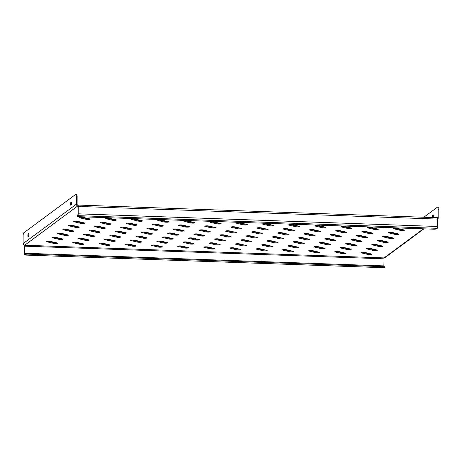 <?xml version="1.0" encoding="UTF-8"?>
<svg xmlns="http://www.w3.org/2000/svg" width="462" height="462" viewBox="0 0 462 462"><rect width="100%" height="100%" fill="white"/><g stroke="black" fill="none" stroke-linecap="round" stroke-linejoin="round"><path stroke-width="0.69" d="M375.866 249.769A2.275 0.352 0.2 0 1 374.665 249.775A2.275 0.352 0.2 0 1 373.227 249.619L367.914 248.36M374.659 250.566A2.275 0.352 0.2 0 1 373.221 250.41L366.759 248.879A2.275 0.352 0.2 0 1 366.383 248.683A2.275 0.352 0.2 0 1 368.006 248.354A2.275 0.352 0.2 0 1 370.559 248.504L377.021 250.04A2.275 0.352 0.2 0 1 377.396 250.237A2.275 0.352 0.2 0 1 374.659 250.566M370.449 253.777A2.275 0.352 0.2 0 1 369.242 253.782A2.275 0.352 0.2 0 1 367.804 253.632L362.497 252.368M369.242 254.579A2.275 0.352 0.2 0 1 367.798 254.423L361.336 252.887A2.275 0.352 0.2 0 1 360.966 252.697A2.275 0.352 0.2 0 1 362.589 252.368A2.275 0.352 0.2 0 1 365.136 252.518L371.604 254.054A2.275 0.352 0.2 0 1 371.974 254.244A2.275 0.352 0.2 0 1 369.242 254.579M381.289 245.755A2.275 0.352 0.2 0 1 380.087 245.767A2.275 0.352 0.2 0 1 378.644 245.611L373.336 244.346M380.082 246.558A2.275 0.352 0.2 0 1 378.644 246.402L372.181 244.866A2.275 0.352 0.2 0 1 371.806 244.675A2.275 0.352 0.2 0 1 373.429 244.346A2.275 0.352 0.2 0 1 375.981 244.496L382.444 246.032A2.275 0.352 0.2 0 1 382.819 246.223A2.275 0.352 0.2 0 1 380.082 246.558M386.711 241.747A2.275 0.352 0.2 0 1 385.504 241.753A2.275 0.352 0.2 0 1 384.066 241.597L378.759 240.338M385.504 242.544A2.275 0.352 0.2 0 1 384.061 242.394L377.598 240.858A2.275 0.352 0.2 0 1 377.229 240.662A2.275 0.352 0.2 0 1 378.852 240.332A2.275 0.352 0.2 0 1 381.398 240.488L387.866 242.019A2.275 0.352 0.2 0 1 388.236 242.215A2.275 0.352 0.2 0 1 385.504 242.544M392.128 237.734A2.275 0.352 0.2 0 1 390.927 237.745A2.275 0.352 0.2 0 1 389.489 237.589L384.176 236.33M390.921 238.536A2.275 0.352 0.2 0 1 389.483 238.38L383.021 236.844A2.275 0.352 0.2 0 1 382.646 236.654A2.275 0.352 0.2 0 1 384.269 236.325A2.275 0.352 0.2 0 1 386.821 236.475L393.283 238.011A2.275 0.352 0.2 0 1 393.659 238.201A2.275 0.352 0.2 0 1 390.921 238.536M397.551 233.726A2.275 0.352 0.2 0 1 396.344 233.732A2.275 0.352 0.2 0 1 394.906 233.576L389.599 232.317M396.344 234.529A2.275 0.352 0.2 0 1 394.906 234.373L388.444 232.836A2.275 0.352 0.2 0 1 388.068 232.64A2.275 0.352 0.2 0 1 389.691 232.311A2.275 0.352 0.2 0 1 392.244 232.467L398.706 233.997A2.275 0.352 0.2 0 1 399.081 234.194A2.275 0.352 0.2 0 1 396.344 234.529M402.968 229.718A2.275 0.352 0.2 0 1 401.767 229.724A2.275 0.352 0.2 0 1 400.329 229.568L395.022 228.309M401.767 230.515A2.275 0.352 0.2 0 1 400.323 230.359L393.861 228.829A2.275 0.352 0.2 0 1 393.485 228.632A2.275 0.352 0.2 0 1 395.108 228.303A2.275 0.352 0.2 0 1 397.661 228.453L404.123 229.989A2.275 0.352 0.2 0 1 404.498 230.186A2.275 0.352 0.2 0 1 401.767 230.515M344.254 252.853A2.275 0.352 0.2 0 1 343.047 252.864A2.275 0.352 0.2 0 1 341.609 252.708L336.301 251.444M343.047 253.655A2.275 0.352 0.2 0 1 341.609 253.499L335.141 251.963A2.275 0.352 0.2 0 1 334.771 251.773A2.275 0.352 0.2 0 1 336.394 251.444A2.275 0.352 0.2 0 1 338.941 251.594L345.409 253.13A2.275 0.352 0.2 0 1 345.778 253.32A2.275 0.352 0.2 0 1 343.047 253.655M349.67 248.845A2.275 0.352 0.2 0 1 348.469 248.851A2.275 0.352 0.2 0 1 347.031 248.695L341.718 247.436M348.464 249.647A2.275 0.352 0.2 0 1 347.026 249.492L340.563 247.955A2.275 0.352 0.2 0 1 340.188 247.759A2.275 0.352 0.2 0 1 341.811 247.43A2.275 0.352 0.2 0 1 344.363 247.586L350.825 249.116A2.275 0.352 0.2 0 1 351.201 249.313A2.275 0.352 0.2 0 1 348.464 249.647M355.093 244.831A2.275 0.352 0.2 0 1 353.892 244.843A2.275 0.352 0.2 0 1 352.448 244.687L347.141 243.428M353.886 245.634A2.275 0.352 0.2 0 1 352.448 245.478L345.986 243.942A2.275 0.352 0.2 0 1 345.611 243.751A2.275 0.352 0.2 0 1 347.233 243.422A2.275 0.352 0.2 0 1 349.786 243.572L356.248 245.108A2.275 0.352 0.2 0 1 356.624 245.299A2.275 0.352 0.2 0 1 353.886 245.634M360.516 240.823A2.275 0.352 0.2 0 1 359.309 240.829A2.275 0.352 0.2 0 1 357.871 240.673L352.564 239.414M359.309 241.626A2.275 0.352 0.2 0 1 357.865 241.47L351.403 239.934A2.275 0.352 0.2 0 1 351.033 239.738A2.275 0.352 0.2 0 1 352.656 239.408A2.275 0.352 0.2 0 1 355.203 239.564L361.671 241.1A2.275 0.352 0.2 0 1 362.041 241.291A2.275 0.352 0.2 0 1 359.309 241.626M365.933 236.815A2.275 0.352 0.2 0 1 364.732 236.821A2.275 0.352 0.2 0 1 363.294 236.665L357.981 235.406M364.726 237.612A2.275 0.352 0.2 0 1 363.288 237.456L356.826 235.926A2.275 0.352 0.2 0 1 356.45 235.73A2.275 0.352 0.2 0 1 358.073 235.401A2.275 0.352 0.2 0 1 360.626 235.551L367.088 237.087A2.275 0.352 0.2 0 1 367.463 237.283A2.275 0.352 0.2 0 1 364.726 237.612M371.356 232.802A2.275 0.352 0.2 0 1 370.154 232.808A2.275 0.352 0.2 0 1 368.711 232.657L363.403 231.393M370.149 233.605A2.275 0.352 0.2 0 1 368.711 233.449L362.248 231.912A2.275 0.352 0.2 0 1 361.873 231.722A2.275 0.352 0.2 0 1 363.496 231.393A2.275 0.352 0.2 0 1 366.048 231.543L372.511 233.079A2.275 0.352 0.2 0 1 372.886 233.27A2.275 0.352 0.2 0 1 370.149 233.605M376.773 228.794A2.275 0.352 0.2 0 1 375.571 228.8A2.275 0.352 0.2 0 1 374.133 228.644L368.826 227.385M375.571 229.591A2.275 0.352 0.2 0 1 374.128 229.435L367.665 227.905A2.275 0.352 0.2 0 1 367.296 227.708A2.275 0.352 0.2 0 1 368.919 227.379A2.275 0.352 0.2 0 1 371.465 227.529L377.933 229.065A2.275 0.352 0.2 0 1 378.303 229.262A2.275 0.352 0.2 0 1 375.571 229.591M318.058 251.929A2.275 0.352 0.2 0 1 316.851 251.94A2.275 0.352 0.2 0 1 315.413 251.784L310.106 250.525M316.851 252.731A2.275 0.352 0.2 0 1 315.413 252.575L308.945 251.039A2.275 0.352 0.2 0 1 308.576 250.849A2.275 0.352 0.2 0 1 310.198 250.52A2.275 0.352 0.2 0 1 312.745 250.67L319.213 252.206A2.275 0.352 0.2 0 1 319.583 252.402A2.275 0.352 0.2 0 1 316.851 252.731M323.475 247.921A2.275 0.352 0.2 0 1 322.274 247.927A2.275 0.352 0.2 0 1 320.836 247.776L315.523 246.512M322.268 248.723A2.275 0.352 0.2 0 1 320.83 248.568L314.368 247.031A2.275 0.352 0.2 0 1 313.993 246.841A2.275 0.352 0.2 0 1 315.615 246.512A2.275 0.352 0.2 0 1 318.168 246.662L324.63 248.198A2.275 0.352 0.2 0 1 325.005 248.389A2.275 0.352 0.2 0 1 322.268 248.723M328.898 243.913A2.275 0.352 0.2 0 1 327.697 243.919A2.275 0.352 0.2 0 1 326.253 243.763L320.946 242.504M327.691 244.71A2.275 0.352 0.2 0 1 326.253 244.554L319.791 243.024A2.275 0.352 0.2 0 1 319.415 242.827A2.275 0.352 0.2 0 1 321.038 242.498A2.275 0.352 0.2 0 1 323.591 242.648L330.053 244.184A2.275 0.352 0.2 0 1 330.428 244.381A2.275 0.352 0.2 0 1 327.691 244.71M334.321 239.899A2.275 0.352 0.2 0 1 333.114 239.911A2.275 0.352 0.2 0 1 331.676 239.755L326.368 238.49M333.114 240.702A2.275 0.352 0.2 0 1 331.676 240.546L325.208 239.01A2.275 0.352 0.2 0 1 324.838 238.819A2.275 0.352 0.2 0 1 326.461 238.49A2.275 0.352 0.2 0 1 329.008 238.64L335.476 240.176A2.275 0.352 0.2 0 1 335.845 240.367A2.275 0.352 0.2 0 1 333.114 240.702M339.737 235.891A2.275 0.352 0.2 0 1 338.536 235.897A2.275 0.352 0.2 0 1 337.098 235.741L331.785 234.482M338.531 236.688A2.275 0.352 0.2 0 1 337.093 236.538L330.63 235.002A2.275 0.352 0.2 0 1 330.255 234.806A2.275 0.352 0.2 0 1 331.878 234.477A2.275 0.352 0.2 0 1 334.43 234.627L340.892 236.163A2.275 0.352 0.2 0 1 341.268 236.359A2.275 0.352 0.2 0 1 338.531 236.688M345.16 231.878A2.275 0.352 0.2 0 1 343.959 231.889A2.275 0.352 0.2 0 1 342.515 231.733L337.208 230.469M343.953 232.681A2.275 0.352 0.2 0 1 342.515 232.525L336.053 230.988A2.275 0.352 0.2 0 1 335.678 230.798A2.275 0.352 0.2 0 1 337.3 230.469A2.275 0.352 0.2 0 1 339.853 230.619L346.315 232.155A2.275 0.352 0.2 0 1 346.691 232.346A2.275 0.352 0.2 0 1 343.953 232.681M350.583 227.87A2.275 0.352 0.2 0 1 349.376 227.876A2.275 0.352 0.2 0 1 347.938 227.72L342.631 226.461M349.376 228.673A2.275 0.352 0.2 0 1 347.932 228.517L341.47 226.981A2.275 0.352 0.2 0 1 341.1 226.784A2.275 0.352 0.2 0 1 342.723 226.455A2.275 0.352 0.2 0 1 345.27 226.611L351.738 228.141A2.275 0.352 0.2 0 1 352.108 228.338A2.275 0.352 0.2 0 1 349.376 228.673M291.863 251.01A2.275 0.352 0.2 0 1 290.656 251.016A2.275 0.352 0.2 0 1 289.218 250.86L283.911 249.601M290.656 251.807A2.275 0.352 0.2 0 1 289.218 251.651L282.75 250.121A2.275 0.352 0.2 0 1 282.38 249.925A2.275 0.352 0.2 0 1 284.003 249.595A2.275 0.352 0.2 0 1 286.55 249.746L293.018 251.282A2.275 0.352 0.2 0 1 293.387 251.478A2.275 0.352 0.2 0 1 290.656 251.807M297.28 246.997A2.275 0.352 0.2 0 1 296.078 247.008A2.275 0.352 0.2 0 1 294.64 246.852L289.333 245.588M296.073 247.799A2.275 0.352 0.2 0 1 294.635 247.644L288.173 246.107A2.275 0.352 0.2 0 1 287.797 245.917A2.275 0.352 0.2 0 1 289.42 245.588A2.275 0.352 0.2 0 1 291.972 245.738L298.435 247.274A2.275 0.352 0.2 0 1 298.81 247.465A2.275 0.352 0.2 0 1 296.073 247.799M302.702 242.989A2.275 0.352 0.2 0 1 301.501 242.995A2.275 0.352 0.2 0 1 300.057 242.839L294.75 241.58M301.495 243.786A2.275 0.352 0.2 0 1 300.057 243.636L293.595 242.1A2.275 0.352 0.2 0 1 293.22 241.903A2.275 0.352 0.2 0 1 294.843 241.574A2.275 0.352 0.2 0 1 297.395 241.73L303.857 243.26A2.275 0.352 0.2 0 1 304.233 243.457A2.275 0.352 0.2 0 1 301.495 243.786M308.125 238.975A2.275 0.352 0.2 0 1 306.918 238.987A2.275 0.352 0.2 0 1 305.48 238.831L300.173 237.572M306.918 239.778A2.275 0.352 0.2 0 1 305.48 239.622L299.012 238.086A2.275 0.352 0.2 0 1 298.643 237.895A2.275 0.352 0.2 0 1 300.265 237.566A2.275 0.352 0.2 0 1 302.812 237.716L309.28 239.252A2.275 0.352 0.2 0 1 309.65 239.443A2.275 0.352 0.2 0 1 306.918 239.778M313.542 234.967A2.275 0.352 0.2 0 1 312.341 234.973A2.275 0.352 0.2 0 1 310.903 234.817L305.59 233.558M312.335 235.77A2.275 0.352 0.2 0 1 310.897 235.614L304.435 234.078A2.275 0.352 0.2 0 1 304.06 233.882A2.275 0.352 0.2 0 1 305.682 233.553A2.275 0.352 0.2 0 1 308.235 233.708L314.697 235.239A2.275 0.352 0.2 0 1 315.072 235.435A2.275 0.352 0.2 0 1 312.335 235.77M318.965 230.954A2.275 0.352 0.2 0 1 317.764 230.965A2.275 0.352 0.2 0 1 316.32 230.809L311.013 229.55M317.758 231.757A2.275 0.352 0.2 0 1 316.32 231.601L309.858 230.064A2.275 0.352 0.2 0 1 309.482 229.874A2.275 0.352 0.2 0 1 311.105 229.545A2.275 0.352 0.2 0 1 313.658 229.695L320.12 231.231A2.275 0.352 0.2 0 1 320.495 231.427A2.275 0.352 0.2 0 1 317.758 231.757M324.388 226.946A2.275 0.352 0.2 0 1 323.181 226.952A2.275 0.352 0.2 0 1 321.743 226.802L316.435 225.537M323.181 227.749A2.275 0.352 0.2 0 1 321.737 227.593L315.275 226.057A2.275 0.352 0.2 0 1 314.905 225.866A2.275 0.352 0.2 0 1 316.528 225.537A2.275 0.352 0.2 0 1 319.075 225.687L325.543 227.223A2.275 0.352 0.2 0 1 325.912 227.414A2.275 0.352 0.2 0 1 323.181 227.749M265.667 250.086A2.275 0.352 0.2 0 1 264.46 250.092A2.275 0.352 0.2 0 1 263.022 249.936L257.715 248.677M264.46 250.889A2.275 0.352 0.2 0 1 263.022 250.733L256.554 249.197A2.275 0.352 0.2 0 1 256.185 249.001A2.275 0.352 0.2 0 1 257.808 248.672A2.275 0.352 0.2 0 1 260.354 248.827L266.822 250.358A2.275 0.352 0.2 0 1 267.192 250.554A2.275 0.352 0.2 0 1 264.46 250.889M271.084 246.073A2.275 0.352 0.2 0 1 269.883 246.084A2.275 0.352 0.2 0 1 268.445 245.928L263.138 244.669M269.883 246.875A2.275 0.352 0.2 0 1 268.439 246.72L261.977 245.183A2.275 0.352 0.2 0 1 261.602 244.993A2.275 0.352 0.2 0 1 263.225 244.664A2.275 0.352 0.2 0 1 265.777 244.814L272.239 246.35A2.275 0.352 0.2 0 1 272.615 246.541A2.275 0.352 0.2 0 1 269.883 246.875M276.507 242.065A2.275 0.352 0.2 0 1 275.306 242.071A2.275 0.352 0.2 0 1 273.862 241.915L268.555 240.656M275.3 242.868A2.275 0.352 0.2 0 1 273.862 242.712L267.4 241.176A2.275 0.352 0.2 0 1 267.024 240.979A2.275 0.352 0.2 0 1 268.647 240.65A2.275 0.352 0.2 0 1 271.2 240.806L277.662 242.336A2.275 0.352 0.2 0 1 278.037 242.533A2.275 0.352 0.2 0 1 275.3 242.868M281.93 238.057A2.275 0.352 0.2 0 1 280.723 238.063A2.275 0.352 0.2 0 1 279.285 237.907L273.978 236.648M280.723 238.854A2.275 0.352 0.2 0 1 279.285 238.698L272.817 237.168A2.275 0.352 0.2 0 1 272.447 236.971A2.275 0.352 0.2 0 1 274.07 236.642A2.275 0.352 0.2 0 1 276.617 236.792L283.085 238.328A2.275 0.352 0.2 0 1 283.454 238.525A2.275 0.352 0.2 0 1 280.723 238.854M287.347 234.043A2.275 0.352 0.2 0 1 286.145 234.049A2.275 0.352 0.2 0 1 284.707 233.899L279.4 232.634M286.14 234.846A2.275 0.352 0.2 0 1 284.702 234.69L278.24 233.154A2.275 0.352 0.2 0 1 277.864 232.963A2.275 0.352 0.2 0 1 279.487 232.634A2.275 0.352 0.2 0 1 282.039 232.784L288.502 234.321A2.275 0.352 0.2 0 1 288.877 234.511A2.275 0.352 0.2 0 1 286.14 234.846M292.769 230.036A2.275 0.352 0.2 0 1 291.568 230.041A2.275 0.352 0.2 0 1 290.124 229.885L284.817 228.626M291.562 230.833A2.275 0.352 0.2 0 1 290.124 230.677L283.662 229.146A2.275 0.352 0.2 0 1 283.287 228.95A2.275 0.352 0.2 0 1 284.91 228.621A2.275 0.352 0.2 0 1 287.462 228.771L293.924 230.307A2.275 0.352 0.2 0 1 294.3 230.503A2.275 0.352 0.2 0 1 291.562 230.833M298.192 226.022A2.275 0.352 0.2 0 1 296.985 226.034A2.275 0.352 0.2 0 1 295.547 225.878L290.24 224.613M296.985 226.825A2.275 0.352 0.2 0 1 295.547 226.669L289.079 225.133A2.275 0.352 0.2 0 1 288.71 224.942A2.275 0.352 0.2 0 1 290.332 224.613A2.275 0.352 0.2 0 1 292.879 224.763L299.347 226.299A2.275 0.352 0.2 0 1 299.717 226.49A2.275 0.352 0.2 0 1 296.985 226.825M239.472 249.162A2.275 0.352 0.2 0 1 238.265 249.168A2.275 0.352 0.2 0 1 236.827 249.012L231.52 247.753M238.265 249.965A2.275 0.352 0.2 0 1 236.827 249.809L230.359 248.273A2.275 0.352 0.2 0 1 229.989 248.077A2.275 0.352 0.2 0 1 231.612 247.748A2.275 0.352 0.2 0 1 234.165 247.903L240.627 249.44A2.275 0.352 0.2 0 1 240.997 249.63A2.275 0.352 0.2 0 1 238.265 249.965M244.889 245.155A2.275 0.352 0.2 0 1 243.688 245.16A2.275 0.352 0.2 0 1 242.25 245.004L236.942 243.745M243.688 245.951A2.275 0.352 0.2 0 1 242.244 245.796L235.782 244.265A2.275 0.352 0.2 0 1 235.406 244.069A2.275 0.352 0.2 0 1 237.029 243.74A2.275 0.352 0.2 0 1 239.582 243.89L246.044 245.426A2.275 0.352 0.2 0 1 246.419 245.622A2.275 0.352 0.2 0 1 243.688 245.951M250.312 241.141A2.275 0.352 0.2 0 1 249.11 241.152A2.275 0.352 0.2 0 1 247.667 240.997L242.359 239.732M249.105 241.944A2.275 0.352 0.2 0 1 247.667 241.788L241.204 240.252A2.275 0.352 0.2 0 1 240.829 240.061A2.275 0.352 0.2 0 1 242.452 239.732A2.275 0.352 0.2 0 1 245.004 239.882L251.467 241.418A2.275 0.352 0.2 0 1 251.842 241.609A2.275 0.352 0.2 0 1 249.105 241.944M255.734 237.133A2.275 0.352 0.2 0 1 254.527 237.139A2.275 0.352 0.2 0 1 253.089 236.983L247.782 235.724M254.527 237.93A2.275 0.352 0.2 0 1 253.089 237.774L246.621 236.244A2.275 0.352 0.2 0 1 246.252 236.047A2.275 0.352 0.2 0 1 247.875 235.718A2.275 0.352 0.2 0 1 250.421 235.868L256.889 237.404A2.275 0.352 0.2 0 1 257.259 237.601A2.275 0.352 0.2 0 1 254.527 237.93M261.151 233.119A2.275 0.352 0.2 0 1 259.95 233.131A2.275 0.352 0.2 0 1 258.512 232.975L253.205 231.71M259.95 233.922A2.275 0.352 0.2 0 1 258.506 233.766L252.044 232.23A2.275 0.352 0.2 0 1 251.669 232.04A2.275 0.352 0.2 0 1 253.292 231.71A2.275 0.352 0.2 0 1 255.844 231.86L262.306 233.397A2.275 0.352 0.2 0 1 262.682 233.587A2.275 0.352 0.2 0 1 259.95 233.922M266.574 229.112A2.275 0.352 0.2 0 1 265.373 229.117A2.275 0.352 0.2 0 1 263.929 228.961L258.622 227.702M265.367 229.914A2.275 0.352 0.2 0 1 263.929 229.758L257.467 228.222A2.275 0.352 0.2 0 1 257.091 228.026A2.275 0.352 0.2 0 1 258.714 227.697A2.275 0.352 0.2 0 1 261.267 227.853L267.729 229.383A2.275 0.352 0.2 0 1 268.104 229.579A2.275 0.352 0.2 0 1 265.367 229.914M271.997 225.098A2.275 0.352 0.2 0 1 270.79 225.11A2.275 0.352 0.2 0 1 269.352 224.954L264.045 223.695M270.79 225.901A2.275 0.352 0.2 0 1 269.352 225.745L262.884 224.209A2.275 0.352 0.2 0 1 262.514 224.018A2.275 0.352 0.2 0 1 264.137 223.689A2.275 0.352 0.2 0 1 266.684 223.839L273.152 225.375A2.275 0.352 0.2 0 1 273.521 225.566A2.275 0.352 0.2 0 1 270.79 225.901M213.277 248.238A2.275 0.352 0.2 0 1 212.07 248.25A2.275 0.352 0.2 0 1 210.632 248.094L205.324 246.829M212.07 249.041A2.275 0.352 0.2 0 1 210.632 248.885L204.164 247.349A2.275 0.352 0.2 0 1 203.794 247.158A2.275 0.352 0.2 0 1 205.417 246.829A2.275 0.352 0.2 0 1 207.969 246.979L214.432 248.516A2.275 0.352 0.2 0 1 214.801 248.706A2.275 0.352 0.2 0 1 212.07 249.041M218.693 244.231A2.275 0.352 0.2 0 1 217.492 244.236A2.275 0.352 0.2 0 1 216.054 244.08L210.747 242.821M217.492 245.027A2.275 0.352 0.2 0 1 216.049 244.877L209.586 243.341A2.275 0.352 0.2 0 1 209.211 243.145A2.275 0.352 0.2 0 1 210.834 242.816A2.275 0.352 0.2 0 1 213.386 242.966L219.848 244.502A2.275 0.352 0.2 0 1 220.224 244.698A2.275 0.352 0.2 0 1 217.492 245.027M224.116 240.217A2.275 0.352 0.2 0 1 222.915 240.228A2.275 0.352 0.2 0 1 221.471 240.073L216.164 238.814M222.909 241.02A2.275 0.352 0.2 0 1 221.471 240.864L215.009 239.328A2.275 0.352 0.2 0 1 214.634 239.137A2.275 0.352 0.2 0 1 216.256 238.808A2.275 0.352 0.2 0 1 218.809 238.958L225.271 240.494A2.275 0.352 0.2 0 1 225.647 240.685A2.275 0.352 0.2 0 1 222.909 241.02M229.539 236.209A2.275 0.352 0.2 0 1 228.332 236.215A2.275 0.352 0.2 0 1 226.894 236.059L221.587 234.8M228.332 237.012A2.275 0.352 0.2 0 1 226.894 236.856L220.426 235.32A2.275 0.352 0.2 0 1 220.056 235.123A2.275 0.352 0.2 0 1 221.679 234.794A2.275 0.352 0.2 0 1 224.232 234.95L230.694 236.48A2.275 0.352 0.2 0 1 231.064 236.677A2.275 0.352 0.2 0 1 228.332 237.012M234.956 232.195A2.275 0.352 0.2 0 1 233.755 232.207A2.275 0.352 0.2 0 1 232.317 232.051L227.009 230.792M233.755 232.998A2.275 0.352 0.2 0 1 232.311 232.842L225.849 231.306A2.275 0.352 0.2 0 1 225.473 231.115A2.275 0.352 0.2 0 1 227.096 230.786A2.275 0.352 0.2 0 1 229.649 230.936L236.111 232.473A2.275 0.352 0.2 0 1 236.486 232.663A2.275 0.352 0.2 0 1 233.755 232.998M240.379 228.188A2.275 0.352 0.2 0 1 239.177 228.193A2.275 0.352 0.2 0 1 237.734 228.037L232.426 226.778M239.172 228.99A2.275 0.352 0.2 0 1 237.734 228.834L231.271 227.298A2.275 0.352 0.2 0 1 230.896 227.102A2.275 0.352 0.2 0 1 232.519 226.773A2.275 0.352 0.2 0 1 235.071 226.929L241.534 228.465A2.275 0.352 0.2 0 1 241.909 228.655A2.275 0.352 0.2 0 1 239.172 228.99M245.801 224.18A2.275 0.352 0.2 0 1 244.594 224.185A2.275 0.352 0.2 0 1 243.156 224.03L237.849 222.771M244.594 224.977A2.275 0.352 0.2 0 1 243.156 224.821L236.688 223.29A2.275 0.352 0.2 0 1 236.319 223.094A2.275 0.352 0.2 0 1 237.942 222.765A2.275 0.352 0.2 0 1 240.488 222.915L246.956 224.451A2.275 0.352 0.2 0 1 247.326 224.648A2.275 0.352 0.2 0 1 244.594 224.977M187.081 247.314A2.275 0.352 0.2 0 1 185.874 247.326A2.275 0.352 0.2 0 1 184.436 247.17L179.129 245.911M185.874 248.117A2.275 0.352 0.2 0 1 184.436 247.961L177.968 246.425A2.275 0.352 0.2 0 1 177.599 246.234A2.275 0.352 0.2 0 1 179.221 245.905A2.275 0.352 0.2 0 1 181.774 246.055L188.236 247.592A2.275 0.352 0.2 0 1 188.606 247.782A2.275 0.352 0.2 0 1 185.874 248.117M192.498 243.307A2.275 0.352 0.2 0 1 191.297 243.312A2.275 0.352 0.2 0 1 189.859 243.156L184.552 241.897M191.297 244.109A2.275 0.352 0.2 0 1 189.853 243.953L183.391 242.417A2.275 0.352 0.2 0 1 183.016 242.221A2.275 0.352 0.2 0 1 184.638 241.892A2.275 0.352 0.2 0 1 187.191 242.048L193.653 243.578A2.275 0.352 0.2 0 1 194.028 243.774A2.275 0.352 0.2 0 1 191.297 244.109M197.921 239.299A2.275 0.352 0.2 0 1 196.72 239.304A2.275 0.352 0.2 0 1 195.276 239.149L189.969 237.89M196.714 240.096A2.275 0.352 0.2 0 1 195.276 239.94L188.814 238.404A2.275 0.352 0.2 0 1 188.438 238.213A2.275 0.352 0.2 0 1 190.061 237.884A2.275 0.352 0.2 0 1 192.614 238.034L199.076 239.57A2.275 0.352 0.2 0 1 199.451 239.766A2.275 0.352 0.2 0 1 196.714 240.096M203.344 235.285A2.275 0.352 0.2 0 1 202.137 235.291A2.275 0.352 0.2 0 1 200.699 235.141L195.391 233.876M202.137 236.088A2.275 0.352 0.2 0 1 200.699 235.932L194.231 234.396A2.275 0.352 0.2 0 1 193.861 234.205A2.275 0.352 0.2 0 1 195.484 233.876A2.275 0.352 0.2 0 1 198.036 234.026L204.499 235.562A2.275 0.352 0.2 0 1 204.868 235.753A2.275 0.352 0.2 0 1 202.137 236.088M208.76 231.277A2.275 0.352 0.2 0 1 207.559 231.283A2.275 0.352 0.2 0 1 206.121 231.127L200.814 229.868M207.559 232.074A2.275 0.352 0.2 0 1 206.116 231.918L199.653 230.388A2.275 0.352 0.2 0 1 199.278 230.192A2.275 0.352 0.2 0 1 200.901 229.862A2.275 0.352 0.2 0 1 203.453 230.012L209.915 231.549A2.275 0.352 0.2 0 1 210.291 231.745A2.275 0.352 0.2 0 1 207.559 232.074M214.183 227.264A2.275 0.352 0.2 0 1 212.982 227.275A2.275 0.352 0.2 0 1 211.538 227.119L206.231 225.854M212.976 228.066A2.275 0.352 0.2 0 1 211.538 227.91L205.076 226.374A2.275 0.352 0.2 0 1 204.701 226.184A2.275 0.352 0.2 0 1 206.323 225.854A2.275 0.352 0.2 0 1 208.876 226.005L215.338 227.541A2.275 0.352 0.2 0 1 215.714 227.731A2.275 0.352 0.2 0 1 212.976 228.066M219.606 223.256A2.275 0.352 0.2 0 1 218.399 223.262A2.275 0.352 0.2 0 1 216.961 223.106L211.654 221.847M218.399 224.053A2.275 0.352 0.2 0 1 216.961 223.903L210.493 222.366A2.275 0.352 0.2 0 1 210.123 222.17A2.275 0.352 0.2 0 1 211.746 221.841A2.275 0.352 0.2 0 1 214.299 221.991L220.761 223.527A2.275 0.352 0.2 0 1 221.131 223.724A2.275 0.352 0.2 0 1 218.399 224.053M160.886 246.396A2.275 0.352 0.2 0 1 159.679 246.402A2.275 0.352 0.2 0 1 158.241 246.246L152.934 244.987M159.679 247.193A2.275 0.352 0.2 0 1 158.241 247.037L151.779 245.507A2.275 0.352 0.2 0 1 151.403 245.31A2.275 0.352 0.2 0 1 153.026 244.981A2.275 0.352 0.2 0 1 155.578 245.131L162.041 246.668A2.275 0.352 0.2 0 1 162.416 246.864A2.275 0.352 0.2 0 1 159.679 247.193M166.303 242.383A2.275 0.352 0.2 0 1 165.101 242.388A2.275 0.352 0.2 0 1 163.663 242.238L158.356 240.973M165.101 243.185A2.275 0.352 0.2 0 1 163.658 243.029L157.196 241.493A2.275 0.352 0.2 0 1 156.82 241.303A2.275 0.352 0.2 0 1 158.443 240.973A2.275 0.352 0.2 0 1 160.995 241.124L167.458 242.66A2.275 0.352 0.2 0 1 167.833 242.85A2.275 0.352 0.2 0 1 165.101 243.185M171.725 238.375A2.275 0.352 0.2 0 1 170.524 238.38A2.275 0.352 0.2 0 1 169.086 238.225L163.773 236.966M170.518 239.172A2.275 0.352 0.2 0 1 169.08 239.016L162.618 237.485A2.275 0.352 0.2 0 1 162.243 237.289A2.275 0.352 0.2 0 1 163.866 236.96A2.275 0.352 0.2 0 1 166.418 237.11L172.88 238.646A2.275 0.352 0.2 0 1 173.256 238.842A2.275 0.352 0.2 0 1 170.518 239.172M177.148 234.361A2.275 0.352 0.2 0 1 175.941 234.373A2.275 0.352 0.2 0 1 174.503 234.217L169.196 232.952M175.941 235.164A2.275 0.352 0.2 0 1 174.503 235.008L168.035 233.472A2.275 0.352 0.2 0 1 167.666 233.281A2.275 0.352 0.2 0 1 169.288 232.952A2.275 0.352 0.2 0 1 171.841 233.102L178.303 234.638A2.275 0.352 0.2 0 1 178.673 234.829A2.275 0.352 0.2 0 1 175.941 235.164M182.565 230.353A2.275 0.352 0.2 0 1 181.364 230.359A2.275 0.352 0.2 0 1 179.926 230.203L174.619 228.944M181.364 231.15A2.275 0.352 0.2 0 1 179.92 231L173.458 229.464A2.275 0.352 0.2 0 1 173.083 229.268A2.275 0.352 0.2 0 1 174.705 228.938A2.275 0.352 0.2 0 1 177.258 229.094L183.72 230.625A2.275 0.352 0.2 0 1 184.095 230.821A2.275 0.352 0.2 0 1 181.364 231.15M187.988 226.34A2.275 0.352 0.2 0 1 186.787 226.351A2.275 0.352 0.2 0 1 185.343 226.195L180.036 224.936M186.781 227.142A2.275 0.352 0.2 0 1 185.343 226.986L178.881 225.45A2.275 0.352 0.2 0 1 178.505 225.26A2.275 0.352 0.2 0 1 180.128 224.93A2.275 0.352 0.2 0 1 182.681 225.081L189.143 226.617A2.275 0.352 0.2 0 1 189.518 226.807A2.275 0.352 0.2 0 1 186.781 227.142M193.411 222.332A2.275 0.352 0.2 0 1 192.204 222.338A2.275 0.352 0.2 0 1 190.766 222.182L185.458 220.923M192.204 223.134A2.275 0.352 0.2 0 1 190.766 222.979L184.298 221.442A2.275 0.352 0.2 0 1 183.928 221.246A2.275 0.352 0.2 0 1 185.551 220.917A2.275 0.352 0.2 0 1 188.103 221.073L194.566 222.603A2.275 0.352 0.2 0 1 194.935 222.8A2.275 0.352 0.2 0 1 192.204 223.134M134.69 245.472A2.275 0.352 0.2 0 1 133.489 245.478A2.275 0.352 0.2 0 1 132.045 245.322L126.738 244.063M133.483 246.269A2.275 0.352 0.2 0 1 132.045 246.113L125.583 244.583A2.275 0.352 0.2 0 1 125.208 244.386A2.275 0.352 0.2 0 1 126.831 244.057A2.275 0.352 0.2 0 1 129.383 244.207L135.845 245.744A2.275 0.352 0.2 0 1 136.221 245.94A2.275 0.352 0.2 0 1 133.483 246.269M140.107 241.459A2.275 0.352 0.2 0 1 138.906 241.47A2.275 0.352 0.2 0 1 137.468 241.314L132.161 240.049M138.906 242.261A2.275 0.352 0.2 0 1 137.462 242.105L131 240.569A2.275 0.352 0.2 0 1 130.63 240.379A2.275 0.352 0.2 0 1 132.253 240.049A2.275 0.352 0.2 0 1 134.8 240.2L141.268 241.736A2.275 0.352 0.2 0 1 141.638 241.926A2.275 0.352 0.2 0 1 138.906 242.261M145.53 237.451A2.275 0.352 0.2 0 1 144.329 237.456A2.275 0.352 0.2 0 1 142.891 237.301L137.578 236.042M144.323 238.253A2.275 0.352 0.2 0 1 142.885 238.097L136.423 236.561A2.275 0.352 0.2 0 1 136.047 236.365A2.275 0.352 0.2 0 1 137.67 236.036A2.275 0.352 0.2 0 1 140.223 236.192L146.685 237.722A2.275 0.352 0.2 0 1 147.06 237.918A2.275 0.352 0.2 0 1 144.323 238.253M150.953 233.437A2.275 0.352 0.2 0 1 149.746 233.449A2.275 0.352 0.2 0 1 148.308 233.293L143.001 232.034M149.746 234.24A2.275 0.352 0.2 0 1 148.308 234.084L141.846 232.548A2.275 0.352 0.2 0 1 141.47 232.357A2.275 0.352 0.2 0 1 143.093 232.028A2.275 0.352 0.2 0 1 145.645 232.178L152.108 233.714A2.275 0.352 0.2 0 1 152.483 233.905A2.275 0.352 0.2 0 1 149.746 234.24M156.37 229.429A2.275 0.352 0.2 0 1 155.168 229.435A2.275 0.352 0.2 0 1 153.731 229.279L148.423 228.02M155.168 230.232A2.275 0.352 0.2 0 1 153.725 230.076L147.263 228.54A2.275 0.352 0.2 0 1 146.887 228.344A2.275 0.352 0.2 0 1 148.51 228.014A2.275 0.352 0.2 0 1 151.062 228.17L157.525 229.701A2.275 0.352 0.2 0 1 157.9 229.897A2.275 0.352 0.2 0 1 155.168 230.232M161.792 225.421A2.275 0.352 0.2 0 1 160.591 225.427A2.275 0.352 0.2 0 1 159.153 225.271L153.84 224.012M160.585 226.218A2.275 0.352 0.2 0 1 159.147 226.062L152.685 224.532A2.275 0.352 0.2 0 1 152.31 224.336A2.275 0.352 0.2 0 1 153.933 224.006A2.275 0.352 0.2 0 1 156.485 224.157L162.947 225.693A2.275 0.352 0.2 0 1 163.323 225.889A2.275 0.352 0.2 0 1 160.585 226.218M167.215 221.408A2.275 0.352 0.2 0 1 166.008 221.413A2.275 0.352 0.2 0 1 164.57 221.263L159.263 219.999M166.008 222.21A2.275 0.352 0.2 0 1 164.57 222.055L158.102 220.518A2.275 0.352 0.2 0 1 157.733 220.328A2.275 0.352 0.2 0 1 159.355 219.999A2.275 0.352 0.2 0 1 161.908 220.149L168.37 221.685A2.275 0.352 0.2 0 1 168.74 221.875A2.275 0.352 0.2 0 1 166.008 222.21M108.495 244.548A2.275 0.352 0.2 0 1 107.294 244.554A2.275 0.352 0.2 0 1 105.85 244.398L100.543 243.139M107.288 245.351A2.275 0.352 0.2 0 1 105.85 245.195L99.388 243.659A2.275 0.352 0.2 0 1 99.012 243.462A2.275 0.352 0.2 0 1 100.635 243.133A2.275 0.352 0.2 0 1 103.188 243.289L109.65 244.82A2.275 0.352 0.2 0 1 110.025 245.016A2.275 0.352 0.2 0 1 107.288 245.351M113.918 240.535A2.275 0.352 0.2 0 1 112.711 240.546A2.275 0.352 0.2 0 1 111.273 240.39L105.965 239.131M112.711 241.337A2.275 0.352 0.2 0 1 111.267 241.181L104.805 239.645A2.275 0.352 0.2 0 1 104.435 239.455A2.275 0.352 0.2 0 1 106.058 239.125A2.275 0.352 0.2 0 1 108.605 239.276L115.073 240.812A2.275 0.352 0.2 0 1 115.442 241.002A2.275 0.352 0.2 0 1 112.711 241.337M119.335 236.527A2.275 0.352 0.2 0 1 118.133 236.532A2.275 0.352 0.2 0 1 116.695 236.377L111.382 235.118M118.128 237.329A2.275 0.352 0.2 0 1 116.69 237.173L110.227 235.637A2.275 0.352 0.2 0 1 109.852 235.447A2.275 0.352 0.2 0 1 111.475 235.112A2.275 0.352 0.2 0 1 114.027 235.268L120.49 236.804A2.275 0.352 0.2 0 1 120.865 236.994A2.275 0.352 0.2 0 1 118.128 237.329M124.757 232.519A2.275 0.352 0.2 0 1 123.556 232.525A2.275 0.352 0.2 0 1 122.112 232.369L116.805 231.11M123.55 233.316A2.275 0.352 0.2 0 1 122.112 233.16L115.65 231.629A2.275 0.352 0.2 0 1 115.275 231.433A2.275 0.352 0.2 0 1 116.898 231.104A2.275 0.352 0.2 0 1 119.45 231.254L125.912 232.79A2.275 0.352 0.2 0 1 126.288 232.987A2.275 0.352 0.2 0 1 123.55 233.316M130.174 228.505A2.275 0.352 0.2 0 1 128.973 228.517A2.275 0.352 0.2 0 1 127.535 228.361L122.228 227.096M128.973 229.308A2.275 0.352 0.2 0 1 127.529 229.152L121.067 227.616A2.275 0.352 0.2 0 1 120.698 227.425A2.275 0.352 0.2 0 1 122.32 227.096A2.275 0.352 0.2 0 1 124.867 227.246L131.335 228.782A2.275 0.352 0.2 0 1 131.705 228.973A2.275 0.352 0.2 0 1 128.973 229.308M135.597 224.497A2.275 0.352 0.2 0 1 134.396 224.503A2.275 0.352 0.2 0 1 132.958 224.347L127.645 223.088M134.39 225.294A2.275 0.352 0.2 0 1 132.952 225.138L126.49 223.608A2.275 0.352 0.2 0 1 126.114 223.412A2.275 0.352 0.2 0 1 127.737 223.082A2.275 0.352 0.2 0 1 130.29 223.233L136.752 224.769A2.275 0.352 0.2 0 1 137.127 224.965A2.275 0.352 0.2 0 1 134.39 225.294M141.02 220.484A2.275 0.352 0.2 0 1 139.813 220.495A2.275 0.352 0.2 0 1 138.375 220.339L133.068 219.075M139.813 221.286A2.275 0.352 0.2 0 1 138.375 221.131L131.913 219.594A2.275 0.352 0.2 0 1 131.537 219.404A2.275 0.352 0.2 0 1 133.16 219.075A2.275 0.352 0.2 0 1 135.713 219.225L142.175 220.761A2.275 0.352 0.2 0 1 142.55 220.952A2.275 0.352 0.2 0 1 139.813 221.286M82.3 243.624A2.275 0.352 0.2 0 1 81.098 243.63A2.275 0.352 0.2 0 1 79.655 243.48L74.347 242.215M81.093 244.427A2.275 0.352 0.2 0 1 79.655 244.271L73.192 242.735A2.275 0.352 0.2 0 1 72.817 242.544A2.275 0.352 0.2 0 1 74.44 242.215A2.275 0.352 0.2 0 1 76.992 242.365L83.455 243.901A2.275 0.352 0.2 0 1 83.83 244.092A2.275 0.352 0.2 0 1 81.093 244.427M87.722 239.616A2.275 0.352 0.2 0 1 86.515 239.622A2.275 0.352 0.2 0 1 85.077 239.466L79.77 238.207M86.515 240.413A2.275 0.352 0.2 0 1 85.072 240.257L78.609 238.727A2.275 0.352 0.2 0 1 78.24 238.531A2.275 0.352 0.2 0 1 79.862 238.201A2.275 0.352 0.2 0 1 82.409 238.352L88.877 239.888A2.275 0.352 0.2 0 1 89.247 240.084A2.275 0.352 0.2 0 1 86.515 240.413M93.139 235.603A2.275 0.352 0.2 0 1 91.938 235.614A2.275 0.352 0.2 0 1 90.5 235.458L85.187 234.194M91.932 236.405A2.275 0.352 0.2 0 1 90.494 236.249L84.032 234.713A2.275 0.352 0.2 0 1 83.657 234.523A2.275 0.352 0.2 0 1 85.279 234.194A2.275 0.352 0.2 0 1 87.832 234.344L94.294 235.88A2.275 0.352 0.2 0 1 94.67 236.07A2.275 0.352 0.2 0 1 91.932 236.405M98.562 231.595A2.275 0.352 0.2 0 1 97.361 231.601A2.275 0.352 0.2 0 1 95.917 231.445L90.61 230.186M97.355 232.392A2.275 0.352 0.2 0 1 95.917 232.242L89.455 230.705A2.275 0.352 0.2 0 1 89.079 230.509A2.275 0.352 0.2 0 1 90.702 230.18A2.275 0.352 0.2 0 1 93.255 230.33L99.717 231.866A2.275 0.352 0.2 0 1 100.092 232.063A2.275 0.352 0.2 0 1 97.355 232.392M103.985 227.581A2.275 0.352 0.2 0 1 102.778 227.593A2.275 0.352 0.2 0 1 101.34 227.437L96.032 226.178M102.778 228.384A2.275 0.352 0.2 0 1 101.334 228.228L94.872 226.692A2.275 0.352 0.2 0 1 94.502 226.501A2.275 0.352 0.2 0 1 96.125 226.172A2.275 0.352 0.2 0 1 98.672 226.322L105.14 227.858A2.275 0.352 0.2 0 1 105.509 228.049A2.275 0.352 0.2 0 1 102.778 228.384M109.402 223.573A2.275 0.352 0.2 0 1 108.2 223.579A2.275 0.352 0.2 0 1 106.762 223.423L101.449 222.164M108.195 224.376A2.275 0.352 0.2 0 1 106.757 224.22L100.294 222.684A2.275 0.352 0.2 0 1 99.919 222.488A2.275 0.352 0.2 0 1 101.542 222.158A2.275 0.352 0.2 0 1 104.094 222.314L110.557 223.845A2.275 0.352 0.2 0 1 110.932 224.041A2.275 0.352 0.2 0 1 108.195 224.376M114.824 219.56A2.275 0.352 0.2 0 1 113.623 219.571A2.275 0.352 0.2 0 1 112.179 219.415L106.872 218.156M113.617 220.362A2.275 0.352 0.2 0 1 112.179 220.207L105.717 218.67A2.275 0.352 0.2 0 1 105.342 218.48A2.275 0.352 0.2 0 1 106.965 218.151A2.275 0.352 0.2 0 1 109.517 218.301L115.979 219.837A2.275 0.352 0.2 0 1 116.355 220.028A2.275 0.352 0.2 0 1 113.617 220.362M56.104 242.7A2.275 0.352 0.2 0 1 54.903 242.712A2.275 0.352 0.2 0 1 53.459 242.556L48.152 241.291M54.897 243.503A2.275 0.352 0.2 0 1 53.459 243.347L46.997 241.811A2.275 0.352 0.2 0 1 46.622 241.62A2.275 0.352 0.2 0 1 48.244 241.291A2.275 0.352 0.2 0 1 50.797 241.441L57.259 242.977A2.275 0.352 0.2 0 1 57.635 243.168A2.275 0.352 0.2 0 1 54.897 243.503M61.527 238.692A2.275 0.352 0.2 0 1 60.32 238.698A2.275 0.352 0.2 0 1 58.882 238.542L53.575 237.283M60.32 239.489A2.275 0.352 0.2 0 1 58.882 239.339L52.414 237.803A2.275 0.352 0.2 0 1 52.044 237.607A2.275 0.352 0.2 0 1 53.667 237.277A2.275 0.352 0.2 0 1 56.214 237.433L62.682 238.964A2.275 0.352 0.2 0 1 63.051 239.16A2.275 0.352 0.2 0 1 60.32 239.489M66.944 234.679A2.275 0.352 0.2 0 1 65.743 234.69A2.275 0.352 0.2 0 1 64.305 234.534L58.992 233.275M65.737 235.481A2.275 0.352 0.2 0 1 64.299 235.325L57.837 233.789A2.275 0.352 0.2 0 1 57.461 233.599A2.275 0.352 0.2 0 1 59.084 233.27A2.275 0.352 0.2 0 1 61.637 233.42L68.099 234.956A2.275 0.352 0.2 0 1 68.474 235.146A2.275 0.352 0.2 0 1 65.737 235.481M72.367 230.671A2.275 0.352 0.2 0 1 71.165 230.677A2.275 0.352 0.2 0 1 69.722 230.521L64.414 229.262M71.16 231.474A2.275 0.352 0.2 0 1 69.722 231.318L63.259 229.781A2.275 0.352 0.2 0 1 62.884 229.585A2.275 0.352 0.2 0 1 64.507 229.256A2.275 0.352 0.2 0 1 67.059 229.412L73.522 230.942A2.275 0.352 0.2 0 1 73.897 231.139A2.275 0.352 0.2 0 1 71.16 231.474M77.789 226.663A2.275 0.352 0.2 0 1 76.582 226.669A2.275 0.352 0.2 0 1 75.144 226.513L69.837 225.254M76.582 227.46A2.275 0.352 0.2 0 1 75.139 227.304L68.676 225.768A2.275 0.352 0.2 0 1 68.307 225.577A2.275 0.352 0.2 0 1 69.929 225.248A2.275 0.352 0.2 0 1 72.476 225.398L78.944 226.934A2.275 0.352 0.2 0 1 79.314 227.131A2.275 0.352 0.2 0 1 76.582 227.46M83.206 222.649A2.275 0.352 0.2 0 1 82.005 222.655A2.275 0.352 0.2 0 1 80.567 222.505L75.254 221.24M81.999 223.452A2.275 0.352 0.2 0 1 80.561 223.296L74.099 221.76A2.275 0.352 0.2 0 1 73.724 221.569A2.275 0.352 0.2 0 1 75.346 221.24A2.275 0.352 0.2 0 1 77.899 221.39L84.361 222.927A2.275 0.352 0.2 0 1 84.737 223.117A2.275 0.352 0.2 0 1 81.999 223.452M88.629 218.642A2.275 0.352 0.2 0 1 87.428 218.647A2.275 0.352 0.2 0 1 85.984 218.491L80.677 217.232M87.422 219.438A2.275 0.352 0.2 0 1 85.984 219.283L79.522 217.752A2.275 0.352 0.2 0 1 79.146 217.556A2.275 0.352 0.2 0 1 80.769 217.227A2.275 0.352 0.2 0 1 83.322 217.377L89.784 218.913A2.275 0.352 0.2 0 1 90.159 219.109A2.275 0.352 0.2 0 1 87.422 219.438M76.611 194.346A2.674 0.537 92 0 1 76.698 194.317A2.674 0.537 92 0 1 77.142 196.587L76.357 196.564L76.334 204.227A1.605 1.553 53.5 0 0 77.899 205.867L78.032 213.941L77.864 214.853L77.108 215.419L77.102 216.21L77.864 215.65A1.605 0.323 -88 0 0 78.194 213.819L78.222 206.422A1.605 0.323 -88 0 0 77.951 205.059A1.605 0.323 -88 0 0 77.899 205.076L77.945 205.867M383.876 265.933L384.066 257.912L24.665 245.247L24.474 253.563L24.607 254.244L25.393 253.673A2.674 0.41 0.2 0 1 28.557 253.367L382.715 265.846A2.674 0.41 0.2 0 1 384.846 266.256L384.846 267.048A2.674 0.41 -179.8 0 0 382.709 266.638L382.715 265.846M384.846 267.048A2.674 0.41 -179.8 0 1 384.788 267.134L384.032 267.694A1.605 0.323 92 0 1 383.98 267.712A1.605 0.323 92 0 1 383.928 267.689M384.032 267.694L24.63 255.03A1.605 0.323 -88 0 1 24.578 255.047A1.605 0.323 -88 0 1 24.313 253.684L24.336 246.281A1.605 0.323 -88 0 1 24.417 245.218M78.194 213.819L437.595 226.484L437.618 219.086A1.605 0.323 92 0 0 437.352 217.718L77.951 205.059M437.595 226.484A1.605 0.323 92 0 1 437.26 228.309L436.503 228.875A2.674 0.41 -179.8 0 1 433.339 229.181L79.181 216.701A2.674 0.41 -179.8 0 1 77.05 216.291L77.05 215.5A2.674 0.41 0.2 0 1 77.108 215.419M28.557 253.367L28.552 254.158L382.709 266.638M28.552 254.158A2.674 0.41 -179.8 0 0 25.393 254.47L25.393 253.673M24.63 255.03L25.393 254.47M437.393 217.735A0.803 0.774 53.5 0 0 438.086 216.973L438.115 209.309A2.674 0.537 -88 0 0 437.664 207.034A2.674 0.537 -88 0 0 437.583 207.068L423.821 217.244M437.595 218.514A1.605 1.553 53.5 0 0 438.871 217.001L438.9 209.338L438.115 209.309M423.908 228.852L385.025 257.617A1.605 1.553 -126.5 0 1 384.066 257.912L423.377 228.829M433.171 217.4A1.473 0.295 92 0 1 433.304 215.367M438.369 207.092A2.674 0.537 92 0 1 438.45 207.063A2.674 0.537 92 0 1 438.9 209.338M432.409 217.544A1.473 0.295 92 0 1 432.392 216.049A1.473 0.295 92 0 1 432.663 215.055L433.038 214.778A1.473 0.295 92 0 1 433.085 214.761A1.473 0.295 92 0 1 433.333 215.927A1.473 0.295 92 0 1 433.108 217.573M77.899 205.867L24.665 245.247A1.605 1.553 -126.5 0 1 23.1 243.607L23.129 235.943A2.674 0.537 -88 0 1 23.678 232.9L75.826 194.317A2.674 0.537 -88 0 1 75.912 194.288L76.698 194.317M77.142 196.587L77.119 204.256A0.803 0.774 53.5 0 0 77.899 205.076M28.569 233.633L28.188 233.911A1.473 0.295 -88 0 0 27.887 235.47A1.473 0.295 -88 0 0 28.13 236.839A1.473 0.295 -88 0 0 28.176 236.821L28.557 236.538A1.473 0.295 -88 0 0 28.858 234.979A1.473 0.295 -88 0 0 28.615 233.616A1.473 0.295 -88 0 0 28.569 233.633L28.661 233.633M70.894 205.215L71.275 204.937A1.473 0.295 -88 0 0 71.575 203.378A1.473 0.295 -88 0 0 71.333 202.015A1.473 0.295 -88 0 0 71.287 202.027L70.905 202.31A1.473 0.295 -88 0 0 70.605 203.869A1.473 0.295 -88 0 0 70.848 205.232A1.473 0.295 -88 0 0 70.894 205.215M76.357 196.564A2.674 0.537 -88 0 0 75.912 194.288M28.702 236.255A1.473 0.295 92 0 1 28.829 234.222M71.419 204.654A1.473 0.295 92 0 1 71.546 202.622M373.221 250.41L373.227 249.619M367.798 254.423L367.804 253.632M378.644 246.402L378.644 245.611M384.061 242.394L384.066 241.597M389.483 238.38L389.489 237.589M394.906 234.373L394.906 233.576M400.323 230.359L400.329 229.568M341.609 253.499L341.609 252.708M347.026 249.492L347.031 248.695M352.448 245.478L352.448 244.687M357.865 241.47L357.871 240.673M363.288 237.456L363.294 236.665M368.711 233.449L368.711 232.657M374.128 229.435L374.133 228.644M315.413 252.575L315.413 251.784M320.83 248.568L320.836 247.776M326.253 244.554L326.253 243.763M331.676 240.546L331.676 239.755M337.093 236.538L337.098 235.741M342.515 232.525L342.515 231.733M347.932 228.517L347.938 227.72M289.218 251.651L289.218 250.86M294.635 247.644L294.64 246.852M300.057 243.636L300.057 242.839M305.48 239.622L305.48 238.831M310.897 235.614L310.903 234.817M316.32 231.601L316.32 230.809M321.737 227.593L321.743 226.802M263.022 250.733L263.022 249.936M268.439 246.72L268.445 245.928M273.862 242.712L273.862 241.915M279.285 238.698L279.285 237.907M284.702 234.69L284.707 233.899M290.124 230.677L290.124 229.885M295.547 226.669L295.547 225.878M236.827 249.809L236.827 249.012M242.244 245.796L242.25 245.004M247.667 241.788L247.667 240.997M253.089 237.774L253.089 236.983M258.506 233.766L258.512 232.975M263.929 229.758L263.929 228.961M269.352 225.745L269.352 224.954M210.632 248.885L210.632 248.094M216.049 244.877L216.054 244.08M221.471 240.864L221.471 240.073M226.894 236.856L226.894 236.059M232.311 232.842L232.317 232.051M237.734 228.834L237.734 228.037M243.156 224.821L243.156 224.03M184.436 247.961L184.436 247.17M189.853 243.953L189.859 243.156M195.276 239.94L195.276 239.149M200.699 235.932L200.699 235.141M206.116 231.918L206.121 231.127M211.538 227.91L211.538 227.119M216.961 223.903L216.961 223.106M158.241 247.037L158.241 246.246M163.658 243.029L163.663 242.238M169.08 239.016L169.086 238.225M174.503 235.008L174.503 234.217M179.92 231L179.926 230.203M185.343 226.986L185.343 226.195M190.766 222.979L190.766 222.182M132.045 246.113L132.045 245.322M137.462 242.105L137.468 241.314M142.885 238.097L142.891 237.301M148.308 234.084L148.308 233.293M153.725 230.076L153.731 229.279M159.147 226.062L159.153 225.271M164.57 222.055L164.57 221.263M105.85 245.195L105.85 244.398M111.267 241.181L111.273 240.39M116.69 237.173L116.695 236.377M122.112 233.16L122.112 232.369M127.529 229.152L127.535 228.361M132.952 225.138L132.958 224.347M138.375 221.131L138.375 220.339M79.655 244.271L79.655 243.48M85.072 240.257L85.077 239.466M90.494 236.249L90.5 235.458M95.917 232.242L95.917 231.445M101.334 228.228L101.34 227.437M106.757 224.22L106.762 223.423M112.179 220.207L112.179 219.415M53.459 243.347L53.459 242.556M58.882 239.339L58.882 238.542M64.299 235.325L64.305 234.534M69.722 231.318L69.722 230.521M75.139 227.304L75.144 226.513M80.561 223.296L80.567 222.505M85.984 219.283L85.984 218.491M79.522 217.752L79.522 217.365M74.099 221.76L74.099 221.373M68.676 225.768L68.676 225.387M63.259 229.781L63.259 229.395M57.837 233.789L57.837 233.408M52.414 237.803L52.42 237.416M46.997 241.811L46.997 241.43M105.717 218.67L105.717 218.289M100.294 222.684L100.294 222.297M94.872 226.692L94.872 226.311M89.455 230.705L89.455 230.319M84.032 234.713L84.032 234.332M78.609 238.727L78.615 238.34M73.192 242.735L73.192 242.348M131.913 219.594L131.913 219.213M126.49 223.608L126.49 223.221M121.067 227.616L121.067 227.235M115.65 231.629L115.65 231.243M110.227 235.637L110.227 235.25M104.805 239.645L104.805 239.264M99.388 243.659L99.388 243.272M158.102 220.518L158.108 220.137M152.685 224.532L152.685 224.145M147.263 228.54L147.263 228.153M141.846 232.548L141.846 232.167M136.423 236.561L136.423 236.174M131 240.569L131 240.188M125.583 244.583L125.583 244.196M184.298 221.442L184.303 221.055M178.881 225.45L178.881 225.069M173.458 229.464L173.458 229.077M168.035 233.472L168.041 233.091M162.618 237.485L162.618 237.098M157.196 241.493L157.196 241.112M151.779 245.507L151.779 245.12M210.493 222.366L210.499 221.979M205.076 226.374L205.076 225.993M199.653 230.388L199.653 230.001M194.231 234.396L194.236 234.009M188.814 238.404L188.814 238.022M183.391 242.417L183.391 242.03M177.968 246.425L177.974 246.044M236.688 223.29L236.694 222.903M231.271 227.298L231.271 226.911M225.849 231.306L225.849 230.925M220.426 235.32L220.432 234.933M215.009 239.328L215.009 238.946M209.586 243.341L209.586 242.954M204.164 247.349L204.169 246.968M262.884 224.209L262.89 223.827M257.467 228.222L257.467 227.835M252.044 232.23L252.044 231.849M246.621 236.244L246.627 235.857M241.204 240.252L241.204 239.87M235.782 244.265L235.782 243.878M230.359 248.273L230.365 247.886M289.079 225.133L289.085 224.751M283.662 229.146L283.662 228.759M278.24 233.154L278.24 232.773M272.817 237.168L272.823 236.781M267.4 241.176L267.4 240.789M261.977 245.183L261.977 244.802M256.554 249.197L256.56 248.81M315.275 226.057L315.28 225.67M309.858 230.064L309.858 229.683M304.435 234.078L304.435 233.691M299.012 238.086L299.018 237.705M293.595 242.1L293.595 241.713M288.173 246.107L288.173 245.726M282.75 250.121L282.756 249.734M341.47 226.981L341.47 226.594M336.053 230.988L336.053 230.607M330.63 235.002L330.63 234.615M325.208 239.01L325.213 238.629M319.791 243.024L319.791 242.637M314.368 247.031L314.368 246.644M308.945 251.039L308.951 250.658M367.665 227.905L367.665 227.518M362.248 231.912L362.248 231.531M356.826 235.926L356.826 235.539M351.403 239.934L351.403 239.547M345.986 243.942L345.986 243.561M340.563 247.955L340.563 247.568M335.141 251.963L335.146 251.582M393.861 228.829L393.861 228.442M388.444 232.836L388.444 232.45M383.021 236.844L383.021 236.463M377.598 240.858L377.598 240.471M372.181 244.866L372.181 244.485M25.543 253.603L24.474 253.563M24.503 246.165L383.899 258.824M78.222 206.422L437.618 219.086M437.26 228.309L77.864 215.65M438.086 216.973L437.092 217.712M76.334 204.227L23.1 243.607M361.336 252.887L361.336 252.506M366.759 248.879L366.759 248.492M70.905 202.31L71.5 202.333M28.188 233.911L28.783 233.934M432.663 215.055L433.258 215.078M24.578 255.047L383.98 267.712M438.259 218.237L437.612 218.711M438.45 207.063L437.664 207.034"/></g></svg>
